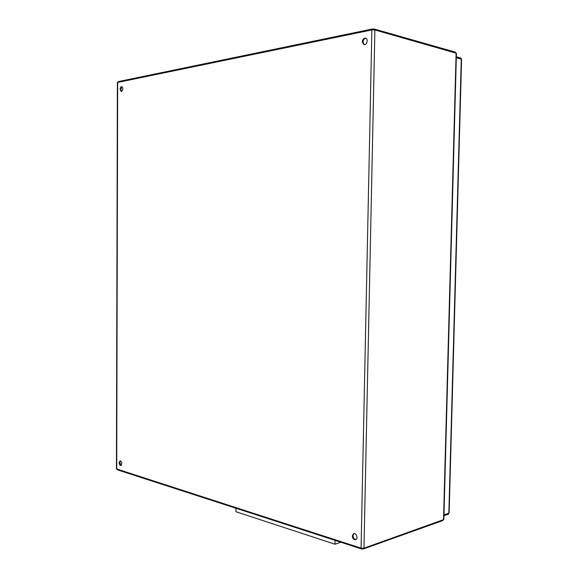 <?xml version="1.0" encoding="UTF-8"?>
<svg xmlns="http://www.w3.org/2000/svg" width="578" height="578" viewBox="0 0 578 578"><rect width="100%" height="100%" fill="white"/><g stroke="black" fill="none" stroke-linecap="round" stroke-linejoin="round"><path stroke-width="0.87" d="M119.119 462.776L120.065 460.876C122.009 462.032 122.283 463.585 120.896 465.528C119.87 465.485 119.278 464.567 119.119 462.776M352.291 535.914L353.563 533.653C356.2 532.454 358.512 538.739 355.766 539.664C353.794 539.866 352.638 538.617 352.291 535.914M362.262 41.905C362.594 39.42 363.685 38.17 365.542 38.162C368.598 38.647 366.936 45.46 363.959 44.679L362.262 41.905M120.116 89.359C120.246 87.646 120.795 86.743 121.77 86.635C123.374 88.47 123.201 90.103 121.264 91.526L120.116 89.359M371.871 29.933L117.385 82.495L116.431 468.895L361.062 548.132L363.974 548.175L443.846 519.528L456.439 53.27L374.898 29.977L371.871 29.933L361.062 548.132M120.441 460.883L119.783 462.646L121.192 465.391M353.989 533.552L352.977 535.69C353.209 538.06 354.227 539.346 356.026 539.534M365.975 38.321C364.241 38.531 363.237 39.788 362.962 42.093L364.227 44.708M122.139 86.772L120.795 89.467L121.582 91.505M443.023 519.99L442.827 520.568L363.244 548.999L361.633 548.977L117.255 469.777L117.103 469.235M118.078 82.264L118.237 81.614L372.507 28.972L374.176 28.994L455.45 52.165L455.609 52.909M443.969 514.875L448.846 513.17L449.149 512.643L461.569 59.613L461.28 59.122L456.324 57.749M448.738 513.206L448.68 514.066L443.947 515.728M461.157 58.154L461.15 59.086L461.157 58.154L456.345 56.81M448.701 513.221L448.68 514.066M335.059 540.365L334.987 544.223L340.832 542.236M235.925 508.235L235.889 511.703L334.987 544.223M117.674 82.351L116.713 469.105M363.974 548.175L374.898 29.977M443.514 519.81L456.114 53.053M442.842 520.055L442.827 520.568M117.255 469.777L117.255 469.285M361.633 548.977L361.647 548.269M363.244 548.999L363.259 548.327M455.45 52.165L455.428 52.858M374.176 28.994L374.154 29.846M372.507 28.972L372.485 29.846M118.237 81.614L118.237 82.235M461.28 59.122L448.846 513.17"/></g></svg>

